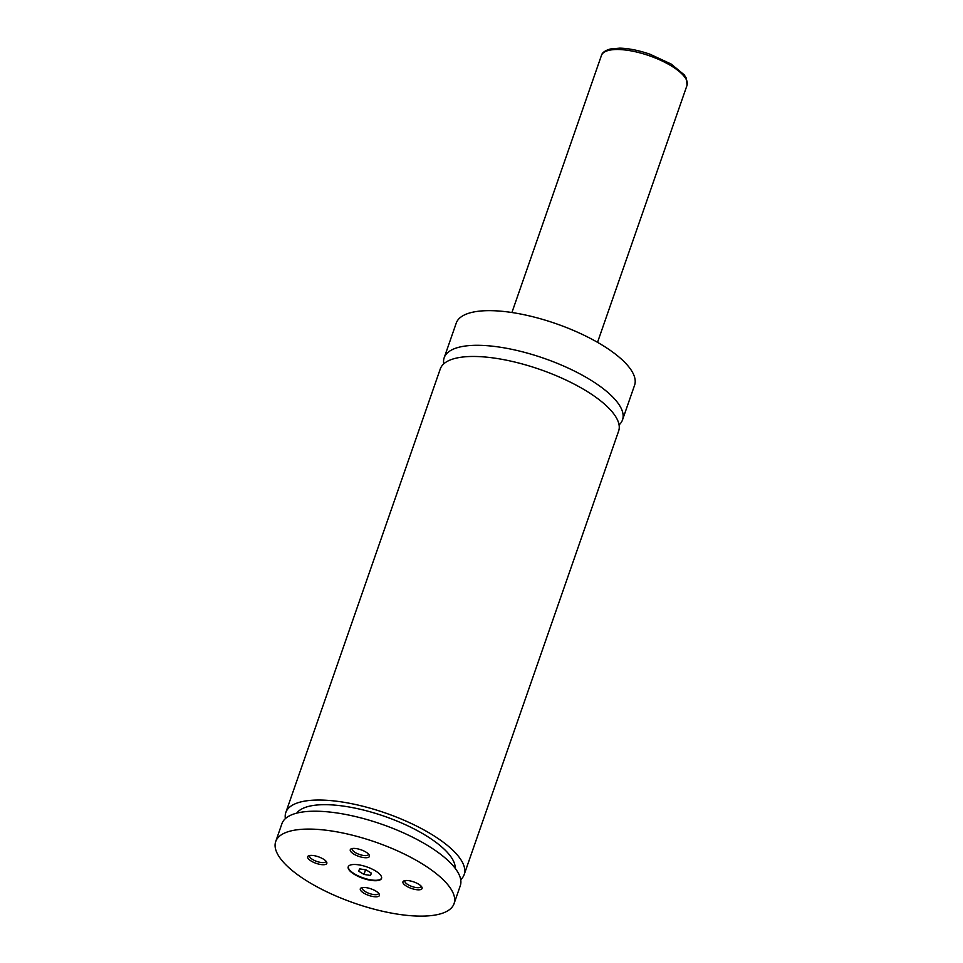 <?xml version="1.0" encoding="UTF-8"?>
<svg xmlns="http://www.w3.org/2000/svg" width="963" height="963" viewBox="0 0 963 963"><rect width="100%" height="100%" fill="white"/><g stroke="black" fill="none" stroke-linecap="round" stroke-linejoin="round"><path stroke-width="1.44" d="M619.065 424.936A94.422 32.297 -160.8 0 0 622.519 419.868A94.422 32.297 -160.8 0 0 589.862 379.554A94.422 32.297 -160.8 0 0 499.556 347.113A94.422 32.297 -160.8 0 0 444.172 357.767A94.422 32.297 -160.8 0 0 443.738 363.882M460.711 879.664A94.422 32.297 -160.8 0 0 464.166 874.609L618.631 431.051A94.422 32.297 -160.8 0 0 540.074 369.491A94.422 32.297 -160.8 0 0 440.284 368.937L285.818 812.495A94.422 32.297 -160.8 0 0 285.385 818.61M375.426 870.877A17.623 6.031 -160.8 0 0 358.573 864.822A17.623 6.031 -160.8 0 0 348.233 866.808A17.623 6.031 -160.8 0 0 354.324 874.332A17.623 6.031 -160.8 0 0 371.188 880.387A17.623 6.031 -160.8 0 0 381.529 878.4A17.623 6.031 -160.8 0 0 375.426 870.877M348.317 866.592A17.623 6.031 -160.8 0 0 354.48 873.886A17.623 6.031 -160.8 0 0 381.589 878.172M375.955 891.136A10.136 3.467 -160.8 0 0 361.39 887.838A10.136 3.467 -160.8 0 0 363.821 893.134A10.136 3.467 -160.8 0 0 375.113 896.782A10.136 3.467 -160.8 0 0 379.217 894.049A10.136 3.467 -160.8 0 0 375.955 891.136M362.521 887.549A8.559 2.925 -160.8 0 0 362.293 887.922A8.559 2.925 -160.8 0 0 365.254 891.582A8.559 2.925 -160.8 0 0 373.439 894.519A8.559 2.925 -160.8 0 0 378.459 893.556A8.559 2.925 -160.8 0 0 378.519 893.122M365.928 852.074A10.136 3.467 -160.8 0 0 351.363 848.776A10.136 3.467 -160.8 0 0 353.794 854.073A10.136 3.467 -160.8 0 0 365.085 857.72A10.136 3.467 -160.8 0 0 369.19 854.988A10.136 3.467 -160.8 0 0 365.928 852.074M352.494 848.487A8.559 2.925 -160.8 0 0 352.265 848.86A8.559 2.925 -160.8 0 0 355.227 852.52A8.559 2.925 -160.8 0 0 363.412 855.457A8.559 2.925 -160.8 0 0 368.432 854.494A8.559 2.925 -160.8 0 0 368.492 854.061M323.315 859.068A10.136 3.467 -160.8 0 0 308.75 855.758A10.136 3.467 -160.8 0 0 311.181 861.054A10.136 3.467 -160.8 0 0 322.461 864.702A10.136 3.467 -160.8 0 0 326.577 861.969A10.136 3.467 -160.8 0 0 323.315 859.068M309.869 855.469A8.559 2.925 -160.8 0 0 309.641 855.842A8.559 2.925 -160.8 0 0 312.602 859.502A8.559 2.925 -160.8 0 0 320.799 862.439A8.559 2.925 -160.8 0 0 325.819 861.476A8.559 2.925 -160.8 0 0 325.867 861.042M418.58 884.154A10.136 3.467 -160.8 0 0 404.015 880.856A10.136 3.467 -160.8 0 0 406.446 886.141A10.136 3.467 -160.8 0 0 417.725 889.8A10.136 3.467 -160.8 0 0 421.842 887.067A10.136 3.467 -160.8 0 0 418.58 884.154M405.134 880.567A8.559 2.925 -160.8 0 0 404.905 880.94A8.559 2.925 -160.8 0 0 407.879 884.6A8.559 2.925 -160.8 0 0 416.064 887.537A8.559 2.925 -160.8 0 0 421.084 886.574A8.559 2.925 -160.8 0 0 421.132 886.141M622.519 419.868L634.581 385.236A94.422 32.297 -160.8 0 0 601.923 344.923A94.422 32.297 -160.8 0 0 511.618 312.469A94.422 32.297 -160.8 0 0 456.233 323.123L444.172 357.767M464.166 874.609A94.422 32.297 -160.8 0 0 385.609 813.061A94.422 32.297 -160.8 0 0 285.818 812.495M455.21 868.325A84.359 28.854 -160.8 0 0 384.478 816.311A84.359 28.854 -160.8 0 0 296.736 813.145M421.385 863.342A94.422 32.297 -160.8 0 0 331.079 830.9A94.422 32.297 -160.8 0 0 275.707 841.554A94.422 32.297 -160.8 0 0 308.377 881.867A94.422 32.297 -160.8 0 0 398.67 914.308A94.422 32.297 -160.8 0 0 454.055 903.655A94.422 32.297 -160.8 0 0 421.385 863.342M454.055 903.655L460.278 885.779A94.422 32.297 -160.8 0 0 381.721 824.232A94.422 32.297 -160.8 0 0 281.93 823.678L275.707 841.554M363.954 874.416L370.406 875.427L371.489 873.176L366.109 869.902L359.656 868.879L358.585 871.142L363.954 874.416L365.555 869.818M371.249 873.032L370.406 875.427M687.04 85.298A45.321 15.504 -160.8 0 0 671.355 65.941A45.321 15.504 -160.8 0 0 628.008 50.365A45.321 15.504 -160.8 0 0 601.43 55.481C602.031 52.76 604.945 50.606 610.169 49.029L619.775 48.15C628.887 48.391 638.975 50.425 650.037 54.241L671.163 64.04L684.199 74.813L686.354 78.232L687.04 85.298L597.529 342.334M601.43 55.481L511.919 312.518"/></g></svg>
